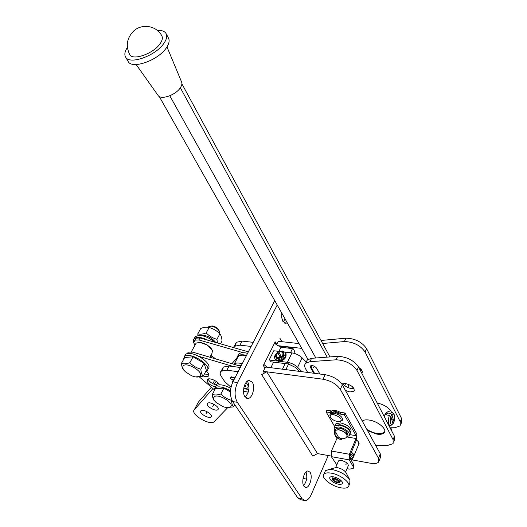 <?xml version="1.0" encoding="UTF-8"?>
<svg xmlns="http://www.w3.org/2000/svg" width="527" height="527" viewBox="0 0 527 527"><rect width="100%" height="100%" fill="white"/><g stroke="black" fill="none" stroke-linecap="round" stroke-linejoin="round"><path stroke-width="0.79" d="M277.215 305.021L237.552 382.536C234.363 389.967 234.284 396.548 237.315 402.292L302.096 498.786L305.074 500.65C307.399 500.518 309.454 498.502 311.233 494.609L328.249 455.539M244.93 396.745C241.616 392.279 244.633 380.56 249.1 380.415L252.249 382.187C255.509 386.726 252.479 398.366 247.98 398.465L244.93 396.745M287.235 322.735L286.029 323.255L282.841 321.325L281.701 317.629L281.793 313.11M303.927 486.21C301.009 482.33 304.171 470.651 308.018 470.98L310.08 472.284C312.959 476.217 309.804 487.818 305.93 487.462L303.927 486.21M276.728 344.441L275.193 341.845L274.666 342.899L275.924 344.348L278.309 345.89L280.97 346.72M267.156 367.227L263.875 364.44L263.335 365.521L264.923 368.09M247.367 381.159L247.637 381.541C249.989 387.391 249.152 392.556 245.134 397.042M303.908 500.4L300.719 499.715L297.729 497.844L232.664 401.567C229.627 395.836 229.7 389.275 232.894 381.877L237.552 382.536M274.725 300.614L232.894 381.877M285.127 319L283.216 321.905M306.022 471.948C307.564 476.961 306.754 481.52 303.598 485.617M293.816 353.242L294.705 351.417L292.768 348.07L290.489 352.728M288.585 364.012L285.858 369.638M285.193 363.59L282.459 369.196M238.125 371.713L226.88 370.204L221.09 371.219C219.792 372.497 219.897 374.308 221.412 376.64L224.805 381.706L230.997 387.266M351.97 459.86L370.679 463.266C374.598 463.925 377.233 463.516 378.59 462.034L378.498 458.22L340.31 389.387C336.681 384.143 330.93 380.757 323.044 379.229L263.302 371.344L264.396 373.096M317.478 453.576L312.807 456.125L261.675 374.605L266.754 371.798L317.478 453.576L331.068 456.053M243.52 391.396L248.276 392.095M244.857 385.705L245.463 385.132M340.64 412.542C336.503 410.223 333.426 409.742 331.397 411.1L331.272 411.258M358.729 444.32L358.749 442.173L356.568 439.926M222.565 370.409L223.283 367.049L229.074 366.008L226.88 370.204M263.302 371.344L265.463 367.009L325.126 374.697C332.998 376.199 338.736 379.578 342.339 384.829L380.283 453.806L380.369 457.64L379.144 460.677M240.305 367.484L229.074 366.008M251.129 346.45L239.963 345.159L234.172 346.331L233.382 347.543M301.74 348.373L277.887 345.679M235.457 345.541L236.294 342.286L242.084 341.094L239.963 345.159M390.981 427.766L391.429 430.44M361.166 370.731L359.829 368.175M299.026 343.578L278.296 341.292L276.53 344.836M253.243 342.346L242.084 341.094M281.721 341.674L279.863 338.163L281.932 341.694M292.505 348.597L280.957 347.28L280.97 346.338L292.525 347.649L292.505 348.597M329.935 356.931L181.901 83.806M327.148 357.135L180.339 87.759M315.831 357.985L169.799 95.776M307.959 359.361L159.253 96.5M306.259 362.793L307.254 359.928L311.562 358.307L337.629 356.351C346.74 356.72 353.703 360.244 358.512 366.917L394.453 436.264L394.44 440.295L393.702 442.133M342.86 383.531C344.645 386.126 347.504 387.806 351.443 388.577L353.999 388.531M307.676 372.444L305.601 368.828C304.329 366.535 304.349 364.691 305.66 363.281L307.254 359.928M375.599 445.295L387.78 445.387L393.096 443.655L393.096 439.643L356.977 370.402C352.148 363.729 345.172 360.198 336.055 359.803L309.968 361.68L305.66 363.281M345.448 390.474L349.948 391.976L354.006 391.159C354.796 387.859 351.917 385.303 345.363 383.491L341.792 383.946M362.253 421.027C363.67 419.92 365.982 419.597 369.177 420.059C377.918 421.205 387.536 429.38 384.19 432.739C382.852 434.189 380.356 434.637 376.7 434.083L367.53 430.618M319.889 374.018L316.575 368.116C314.547 365.89 312.498 365.165 310.423 365.949L310.41 367.332L313.756 373.228M321.015 340.468L345.923 338.189C354.994 338.426 361.878 341.898 366.581 348.604L401.567 418.497L401.515 422.595L400.823 424.327M360.508 370.771L361.97 370.58M322.649 343.485L344.381 341.562L345.923 338.189M390.046 427.772L394.888 427.733L400.204 425.882L400.25 421.798L365.079 352.003C360.356 345.304 353.459 341.825 344.381 341.562M361.786 373.235L361.884 373.129C362.938 371.482 361.904 369.585 358.782 367.451M314.507 373.327L310.495 365.89M341.265 420.935L342.359 420.309C342.991 417.305 340.211 414.907 334.006 413.122L330.238 413.787L329.974 415.48M330.541 412.944L334.5 412.002L340.073 414.209M333.38 411.897L335.923 411.515L340.271 413.379M337.781 421.653L340.185 421.613C342.537 419.228 340.402 416.923 333.775 414.696C331.437 414.413 330.212 414.907 330.1 416.185C330.844 418.734 333.407 420.559 337.781 421.653M344.243 414.703L339.981 414.044L340.719 412.364L344.981 413.016L344.243 414.703L356.114 435.684L349.711 434.623M334.671 426.567L326.134 411.923L326.878 410.256L331.061 410.895L331.753 412.088M330.581 413.016L330.317 412.562L326.134 411.923M330.317 412.562L331.061 410.895M347.023 468.668L349.355 469.109L353.255 468.569L353.176 466.579L349.256 459.913L349.381 454.254L356.048 438.49L356.114 435.684M353.551 467.864L353.887 464.873L349.974 458.207L350.04 455.381L356.693 439.63L356.819 434.017L344.981 413.016M336.819 464.886L331.331 456.645L331.45 451.053L337.135 437.977M348.136 466.02L348.202 465.954C348.591 463.76 346.371 461.935 341.562 460.473L338.486 460.908L338.235 461.58M334.717 478.358L332.425 478.635C332.148 480.229 333.808 481.586 337.418 482.719L339.737 482.442C340.001 480.848 338.334 479.484 334.717 478.358M336.97 481.994L338.512 481.81C338.69 480.749 337.576 479.84 335.172 479.089L333.637 479.274C333.453 480.334 334.566 481.243 336.97 481.994M351.39 452.179C353.505 453.787 354.296 455.157 353.755 456.277M331.536 473.206C327.801 472.535 325.271 472.844 323.96 474.129C320.423 477.33 331.108 486.072 340.528 487.758C344.388 488.489 346.99 488.18 348.334 486.836C351.819 483.654 340.976 474.807 331.536 473.206M338.308 484.168C341.522 484.662 342.853 483.99 342.293 482.133C340.785 479.702 337.959 477.956 333.815 476.889L331.891 476.711C326.503 476.704 332.036 483.081 338.308 484.168M348.907 485.459L349.776 483.364L349.954 480.143C346.891 475.288 341.246 471.823 333.024 469.748L329.329 469.405L325.449 470.69L324.836 472.106M334.085 468.055L335.89 467.541L337.735 467.706C341.812 468.727 344.612 470.453 346.134 472.871L349.612 479.491M345.732 464.873L346.087 464.373M243.164 352.701L198.89 339.948L194.825 340.159L194.377 341.621M210.958 355.297L215.576 358.88M248.355 351.838L199.99 337.959L198.89 339.948M195.458 339.006L195.919 338.169L199.99 337.959M199.568 377.115L214.048 389.532M233.698 366.614L199.338 356.469M206.505 371.304C208.679 373.215 209.384 374.756 208.62 375.922L208.481 376.061C207.467 376.851 205.741 376.831 203.303 376.008M216.103 387.193C209.838 385.362 206.88 382.819 207.223 379.559L207.355 379.427C209.259 377.266 218.204 381.284 219.285 384.796M240.898 366.331L192.256 352.016L191.354 353.657M187.724 352.991L188.179 352.174L192.256 352.016M208.87 374.44L204.377 374.005M217.137 385.184C212.579 384.13 209.548 382.075 208.053 379.032M212.855 388.662L194.305 409.769C189.812 414.11 210.253 426.218 214.265 421.593L227.618 407.746M216.413 384.618L216.09 384.98M207.552 403.418L207.618 403.353C209.786 400.895 220.49 407.312 217.961 409.551L217.921 409.591C215.767 412.055 205.122 405.711 207.552 403.418M200.866 410.856L200.925 410.796C203 408.425 213.501 414.716 211.063 416.864L211.031 416.903C208.969 419.268 198.521 413.056 200.866 410.856M231.906 363.683L238.263 356.423C239.864 355.053 242.565 354.809 246.379 355.685M216.366 381.502L213.969 384.255M211.202 387.424L198.297 402.226L194.305 409.769M197.869 403.043L198.297 402.226M247.591 353.321C243.461 352.313 240.523 352.55 238.784 354.032L237.842 355.837M246.531 355.382C242.394 354.368 239.456 354.605 237.717 356.074L236.755 358.123M242.262 363.676C238.25 362.675 235.358 362.839 233.586 364.177M241.188 365.771L236.742 365.106M217.546 382.464L217.21 383.425M218.224 383.155L216.959 383.893L216.248 385.02M195.425 344.381L196.11 343.149L199.601 342.346L206.729 344.81C209.733 346.654 211.643 348.604 212.447 350.659L211.973 353.406L209.924 357.214M198.29 342.352L200.168 342.247L206.815 344.546L212.111 349.902M230.8 388.28C223.968 384.697 219.008 383.906 215.912 385.902L215.108 387.431M230.483 390.757C223.389 386.811 218.178 385.869 214.851 387.918L214.173 390.896M214.034 397.022C217.249 392.74 234.838 403.115 230.595 406.791C229.186 407.984 226.643 407.931 222.967 406.64L216.044 402.437C213.718 400.151 213.046 398.346 214.034 397.022M214.542 400.928C213.283 399.782 212.559 397.595 212.355 394.374C214.627 395.276 217.46 395.158 220.846 394.012C223.889 397.154 227.46 399.262 231.564 400.336C231.722 403.57 232.394 405.757 233.586 406.897L226.485 407.562M233.586 406.897L234.732 404.631M231.564 400.336L231.768 399.927M220.846 394.012L223.889 388.149L230.418 392.002M212.355 394.374L215.398 388.551L223.889 388.149M208.205 368.709C213.6 363.347 190.761 349.105 185.484 354.572L184.542 356.272M205.57 371.779L207.111 370.744C212.506 365.402 189.634 351.153 184.364 356.595L183.488 359.664M183.152 366.034C186.11 361.318 204.133 371.957 200.122 376.054C198.567 377.503 195.688 377.385 191.472 375.698L185.504 371.864C183.027 369.447 182.243 367.51 183.152 366.034M183.982 370.343C182.586 369.052 181.743 366.72 181.459 363.34C183.666 364.157 186.472 363.94 189.865 362.695C192.968 365.89 196.624 368.05 200.846 369.177C201.083 372.569 201.874 374.901 203.211 376.186L195.451 376.917M203.211 376.186L206.36 370.303L204.035 363.261L200.846 369.177M189.865 362.695L193.093 356.799L204.035 363.261M181.459 363.34L184.687 357.504L193.093 356.799M208.514 326.911L211.208 326.127C215.121 326.852 217.868 328.637 219.449 331.483L219.311 333.301M218.962 330.561C217.164 327.379 214.443 325.89 210.793 326.108L212.282 325.956C215.411 326.529 217.605 327.959 218.87 330.231L219.192 330.943M195.056 345.06C193.264 342.59 192.875 340.587 193.896 339.052L194.338 338.578C197.263 336.628 201.861 337.201 208.139 340.297M194.641 337.721L195.431 336.601C200.484 334.217 206.92 336.074 214.726 342.188M200.991 335.528C206.538 335.06 211.446 337.372 215.708 342.471M200.866 335.515C206.452 334.981 211.419 337.306 215.767 342.484M197.968 335.541L197.783 333.828C200.01 334.52 202.809 334.223 206.182 332.926C209.232 336.048 212.816 338.176 216.946 339.302L217.447 342.965M216.946 339.302L219.878 333.854C221.129 335.284 221.841 337.675 222.019 341.035L220.517 343.848M219.878 333.854C216.841 330.745 213.27 328.631 209.153 327.504L206.182 332.926M209.153 327.504C206.867 326.839 204.074 327.155 200.754 328.453L197.783 333.828M243.777 388.07L244.212 386.265M233.481 380.738L232.479 381.476L232.4 382.773M232.98 380.514L234.021 379.684M244.666 384.98L244.673 386.614M245.424 385.112L244.917 385.56M244.732 384.829L245.859 385.632L245.365 386.798L244.614 386.739M235.358 377.088L230.793 377.846L230.391 378.346L231.267 379.163L233.731 379.802M243.645 388.919L247.512 388.056C248.691 386.752 248.191 384.914 246.004 382.556M366.904 429.479C374.657 433.925 380.474 434.815 384.354 432.147L384.756 431.481M386.107 414.835L388.109 413.043M377.2 402.977C384.13 404.637 388.854 407.608 391.363 411.897L391.469 412.154M389.69 411.844L388.695 411.666C385.995 411.956 384.605 413.781 384.539 417.147M393.985 421.863L391.884 414.617L393.083 413.8L394.104 414.499C394.934 416.389 394.894 418.84 393.985 421.863M392.99 423.84L390.876 416.593C389.624 422.878 390.329 425.296 392.99 423.84M390.876 416.593L389.321 415.401L385.52 414.729L386.001 413.649L386.535 412.766L390.329 413.431L391.884 414.617M393.728 413.873L391.904 412.226L390.329 413.431M389.321 415.401C387.727 421.271 388.083 424.736 390.388 425.803L391.824 424.808M391.317 415.388C389.578 420.421 389.743 423.563 391.798 424.808L393.55 423.062C395.276 418.03 395.105 414.901 393.037 413.669L391.317 415.388M279.494 351.443L273.77 350.771L269.139 360.053L277.031 361.028M279.705 361.357L287.399 362.312L291.978 352.899L285.087 352.095M270.153 361.713L288.388 363.986L295.673 367.556L299.501 371.39M301.991 371.713L297.617 367.319C294.718 364.605 291.312 362.938 287.399 362.312L288.388 363.986M297.617 367.319L302.142 357.866C299.264 355.158 295.878 353.498 291.978 352.899M302.142 357.866L306.253 362.036M283.012 354.902L283.598 354.967L283.48 352.53C282.452 351.226 280.865 350.989 278.717 351.819L277.67 352.405L282.656 351.015L285.542 352.662C286.378 357.273 283.829 359.954 277.887 360.685L275.054 359.078C273.974 356.786 274.83 354.559 277.63 352.398M282.874 355.909L282.999 355.468M285.634 352.813L285.937 353.334C286.78 357.945 284.231 360.626 278.289 361.357L275.371 359.598M282.472 355.863L283.071 355.936C280.41 358.623 278.019 359.039 275.898 357.168L276.438 358.064M277.525 352.517C275.68 354.065 275.14 355.613 275.898 357.168M276.504 358.169C278.823 360.093 281.286 359.572 283.888 356.601L283.071 355.936M283.546 352.635L284.317 355.626L282.795 355.376M284.317 355.626L283.598 354.967M278.743 351.805L280.917 355.975L279.837 356.575L278.322 353.815L277.637 352.425L278.724 351.865M281.971 352.029L282.834 352.78C283.348 355.6 281.793 357.24 278.157 357.695L276.418 356.707L276.128 355.343M279.837 356.575L277.696 352.438M276.477 356.805L278.216 357.793C281.853 357.339 283.407 355.699 282.894 352.879L282.894 352.879M334.711 426.481L335.146 425.487L339.869 424.683C347.135 426.718 350.639 429.564 350.389 433.207M335.488 424.716L335.923 423.715L340.646 422.898C348.255 425.098 351.693 428.023 350.975 431.666L350.633 432.469M334.533 430.954L334.171 427.707L338.894 426.916C346.516 429.13 349.968 432.054 349.256 435.684L347.062 436.606M334.513 426.929L334.955 425.928L339.678 425.124C347.286 427.338 350.738 430.263 350.02 433.899L349.671 434.703M346.634 432.805L347.418 432.937L346.931 434.531M335.765 429.479L336.088 428.741C339.223 427.39 342.8 428.477 346.819 432.008L346.397 433.774M347.418 432.937L347.161 435.019M344.816 438.55L339.513 439.004C336.681 437.753 335.034 435.592 334.579 432.542L335.528 431.817L338.374 437.061C340.929 438.971 343.4 439.228 345.784 437.838L344.612 438.431M334.487 431.435L334.836 430.414L338.624 429.788C344.724 431.573 347.484 433.912 346.918 436.804M335.824 433.266L334.579 432.542M347.168 436.382C347.168 433.484 344.335 431.244 338.677 429.67L334.889 430.296L334.54 431.126M166.98 46.916L181.499 81.784C182.289 83.365 181.92 85.341 180.379 87.706C175.807 95.104 160.801 100.268 158.093 95.446L136.15 64.538M127.949 61.125L128.18 61.534C132.106 69.584 158.245 60.348 166.387 47.812C169.141 43.767 169.813 40.48 168.396 37.951L166.222 33.873M128.18 61.534L125.637 57.114C129.543 65.124 155.748 55.809 163.943 43.28C166.716 39.235 167.395 35.955 165.992 33.438C164.536 31.192 161.644 30.177 157.309 30.388M125.637 57.114C124.188 54.637 124.767 51.435 127.376 47.502M129.728 54.604C132.837 60.98 153.614 53.589 160.142 43.649C162.362 40.421 162.915 37.806 161.782 35.796C156.717 25.777 142.138 23.175 133.753 30.935C126.829 37.97 125.485 45.856 129.728 54.604L129.523 54.235M248.606 389.433L243.988 388.761M282.492 314.342L281.662 314.263M307.017 479.214L303.045 478.417M313.486 367.727L314.217 366.166M349.065 384.585L347.662 387.753M336.074 480.545L336.503 479.524L336.074 480.545M210.655 357.431L211.195 356.423M213.172 383.07L214.225 381.054M212.756 406.488L213.929 404.235M205.965 413.86L207.091 411.699M391.601 419.09L392.437 419.242M338.868 438.214L339.124 437.614M263.875 364.44L274.666 342.899M232.664 401.567L237.315 402.292M297.729 497.844L302.096 498.786M270.838 367.701L273.599 362.141M278.928 351.377L280.957 347.28M380.283 453.806L378.498 458.22M342.339 384.829L340.31 389.387M325.126 374.697L323.044 379.229M390.83 427.766L390.481 428.609M309.968 361.68L311.562 358.307M336.055 359.803L337.629 356.351M356.977 370.402L358.512 366.917M393.096 439.643L394.453 436.264M312.603 365.626L310.726 366.654L310.41 367.332M365.079 352.003L366.581 348.604M400.25 421.798L401.567 418.497M356.048 438.49L346.779 436.936M346.7 436.923L346.081 436.824M349.381 454.254L331.45 451.053M349.256 459.913L331.331 456.645M353.887 464.873L353.176 466.579M346.885 463.464L346.654 462.765M238.052 356.641L234.403 363.663M245.845 385.843L245.365 386.798M230.391 378.346L230.931 377.299M352.392 388.662L353.011 387.246M344.717 385.632L345.653 383.537M247.98 398.465L246.623 398.26M286.029 323.255L284.718 323.13M305.93 487.462L305.146 487.304M223.283 367.049L221.09 371.219M236.294 342.286L234.172 346.331M354.44 390.178L354.006 391.159M362.326 372.121L361.884 373.129M330.238 413.787L330.732 412.674M330.1 416.185L329.856 414.808M332.425 478.635L333.209 476.79M339.908 482.027L340.692 480.176M345.607 472.027L348.446 465.288M335.653 467.607L338.551 460.835M353.94 455.717L359.118 443.405M323.96 474.129L325.449 470.69M335.89 467.541L329.329 469.405M342.115 481.79L342.293 482.133M349.737 456.606L351.331 458.648M351.924 459.887L352.359 459.478M349.724 457.14C353.235 460.519 351.41 459.142 351.917 460.598M350.106 455.223C352.55 457.324 353.386 458.556 352.622 458.912M350.804 453.569C353.077 455.526 353.907 456.771 353.301 457.298M351.318 452.35C355.165 455.947 353.261 454.623 353.782 456.165M350.271 454.827L352.016 456.929M353.037 457.877L352.642 458.259M195.919 338.169L194.825 340.159M208.481 376.061L208.923 375.224M188.179 352.174L187.342 353.696M217.921 409.591L218.244 408.965M211.031 416.903L211.334 416.317M238.263 356.423L234.528 363.604M238.784 354.032L237.717 356.074M217.658 382.569L216.959 383.893M191.347 351.792L196.11 343.149M200.168 342.247L199.601 342.346M215.912 385.902L214.851 387.918M185.484 354.572L184.364 356.595M208.363 327.326L208.705 326.7M212.282 325.956L211.208 326.127M194.338 338.578L195.431 336.601M232.743 381.146L233.29 380.092M232.414 382.885L232.315 382.009M245.845 385.863L245.378 386.778M231.333 376.792L230.793 377.846M388.886 425.526L389.789 425.691M275.054 359.078L275.456 359.743M282.4 352.299L280.219 351.568L278.711 351.819M277.637 352.425L276.168 356.114M335.146 425.487L335.923 423.715M334.171 427.707L334.955 425.928M335.62 429.815L336.088 428.741M334.632 430.704C333.993 435.058 335.778 437.917 339.981 439.294M340.699 439.406L341.615 439.439M345.732 437.924L346.634 437.054"/></g></svg>
